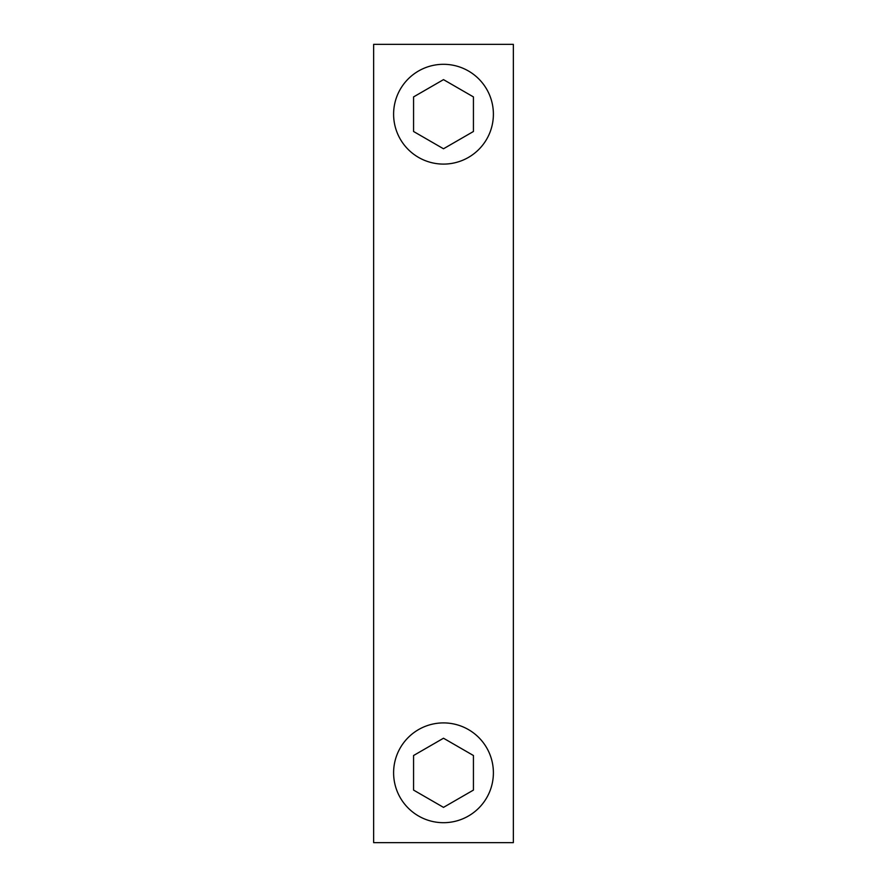 <?xml version="1.0" encoding="UTF-8"?>
<svg xmlns="http://www.w3.org/2000/svg" width="887" height="887" viewBox="0 0 887 887"><rect width="100%" height="100%" fill="white"/><g stroke="black" fill="none" stroke-linecap="round" stroke-linejoin="round"><path stroke-width="1.33" d="M373.649 842.65L513.351 842.65L513.351 44.35L373.649 44.35L373.649 842.65M443.5 722.905A49.894 49.894 0 0 1 493.394 772.799A49.894 49.894 0 0 1 443.5 822.692A49.894 49.894 0 0 1 393.606 772.799A49.894 49.894 0 0 1 443.5 722.905M443.5 64.307A49.894 49.894 0 0 1 493.394 114.201A49.894 49.894 0 0 1 443.5 164.095A49.894 49.894 0 0 1 393.606 114.201A49.894 49.894 0 0 1 443.5 64.307M413.564 772.765L413.564 790.084L413.564 755.513L443.5 738.228L473.436 755.513L473.436 790.084L443.5 807.37L413.564 790.084M428.554 746.854L413.564 755.513M413.564 114.168L413.564 131.487L413.564 96.916L443.5 79.63L473.436 96.916L473.436 131.487L443.5 148.772L413.564 131.487M428.554 88.256L413.564 96.916M443.5 807.37L473.436 790.084M443.5 148.772L473.436 131.487"/></g></svg>
